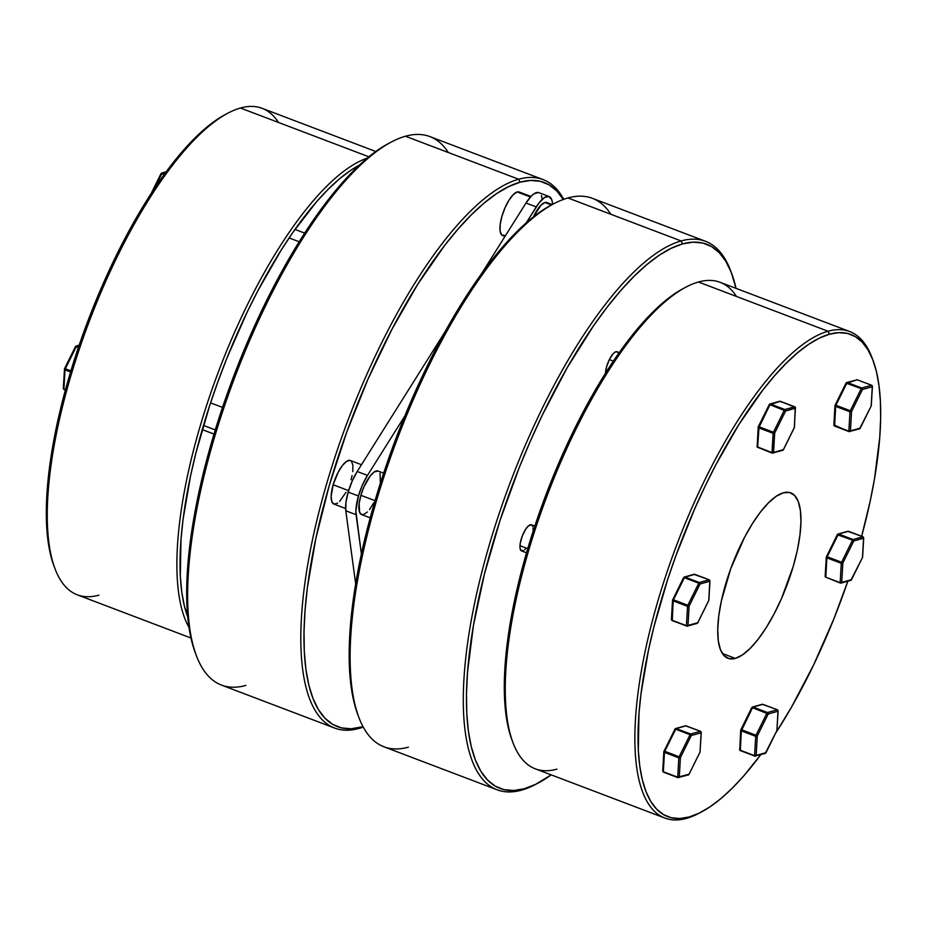 <?xml version="1.0" encoding="UTF-8"?>
<svg xmlns="http://www.w3.org/2000/svg" width="927" height="927" viewBox="0 0 927 927"><rect width="100%" height="100%" fill="white"/><g stroke="black" fill="none" stroke-linecap="round" stroke-linejoin="round"><path stroke-width="1.39" d="M98.946 595.134A260.22 85.921 -69.2 0 1 55.029 568.796A260.22 85.921 -69.2 0 1 89.386 321.066A260.22 85.921 -69.2 0 1 228.181 113.013A260.22 85.921 -69.2 0 1 240.464 108.019A260.22 85.921 110.8 0 0 78.934 350.29A260.22 85.921 110.8 0 0 77.289 594.833L190.974 638.019M228.181 113.013L225.609 114.369A257.891 85.157 110.8 0 0 88.053 320.557A257.891 85.157 110.8 0 0 54.009 566.061L55.029 568.796M367.324 158.1A260.22 85.921 110.8 0 0 218.992 370.302A260.22 85.921 110.8 0 0 189.015 627.463A260.22 85.921 -69.2 0 1 218.992 370.302A260.22 85.921 -69.2 0 1 367.324 158.1M187.729 616.895A257.891 85.157 -69.2 0 1 221.762 371.356A257.891 85.157 -69.2 0 1 359.352 165.157L350.823 170.255L339.722 178.656L328.262 189.189L316.536 201.785L292.747 232.584L280.927 250.51L257.984 290.533L247.092 312.248L226.953 358.042L217.926 381.692L209.687 405.516L195.945 452.839L190.556 475.864L183.036 519.572L180.974 539.827L180.325 576.154L181.75 591.878L184.334 605.771L188.042 617.695M245.898 685.424A293.372 96.871 -69.2 0 1 196.397 655.725A293.372 96.871 -69.2 0 1 235.122 376.432A293.372 96.871 -69.2 0 1 391.6 141.877A293.372 96.871 -69.2 0 1 405.458 136.234A293.372 96.871 110.8 0 0 223.337 409.386A293.372 96.871 110.8 0 0 221.483 685.076L334.659 728.077A293.372 96.871 -69.2 0 1 336.513 452.376A293.372 96.871 -69.2 0 1 518.622 179.224A293.372 96.871 110.8 0 0 326.188 485.354A293.372 96.871 110.8 0 0 359.073 728.413L361.762 727.023A291.043 96.095 -69.2 0 1 329.143 485.887A291.043 96.095 -69.2 0 1 520.047 182.19L518.622 179.224L405.458 136.234L518.622 179.224A293.372 96.871 -69.2 0 1 543.037 179.571A293.372 96.871 -69.2 0 1 563.755 199.305A293.372 96.871 110.8 0 0 518.622 179.224L520.047 182.19L508.714 186.57L496.721 193.523L484.195 203.001L471.252 214.89L458.019 229.096L444.612 245.481L417.834 284.091L391.947 329.27L367.938 379.259L346.733 432.133L329.143 485.887L315.852 538.425L307.358 587.753L305.029 610.603L304.01 631.959L304.299 651.6L305.91 669.352L308.818 685.03L313.002 698.483L318.413 709.595L325.018 718.251L332.723 724.369L341.472 727.892L351.182 728.773L363.013 726.652A291.043 96.095 -69.2 0 1 361.762 727.023L359.073 728.413A293.372 96.871 -69.2 0 1 334.659 728.077M391.6 141.877L389.027 143.221A291.043 96.095 110.8 0 0 233.789 375.922A291.043 96.095 110.8 0 0 195.365 652.99L196.397 655.725M368.9 156.802L240.464 108.019L368.9 156.802M563.384 199.606L556.791 190.95L549.074 184.844L540.325 181.321L530.615 180.429L520.047 182.19A291.043 96.095 -69.2 0 1 563.292 199.467M54.322 566.895L50.614 554.972L48.042 541.078L46.617 525.354L47.254 489.027L49.328 468.772L52.526 447.393L62.225 402.04L75.968 354.717L84.206 330.893L93.245 307.254L113.372 261.449L135.585 219.085L147.219 199.711L170.939 165.493L182.816 150.985L194.543 138.39L206.014 127.856L217.115 119.456L225.69 114.322M195.724 653.929L191.541 640.476L188.633 624.798L187.022 607.046L186.721 587.405L187.752 566.049L190.081 543.199L198.563 493.871L204.647 467.88L211.866 441.333L229.444 387.579L250.661 334.693L262.364 309.224L287.44 261.414L300.557 239.537L327.335 200.927L340.742 184.543L353.975 170.336L366.918 158.447L379.444 148.969L389.12 143.175M363.245 727.081A293.372 96.871 -69.2 0 1 359.073 728.413A293.372 96.871 110.8 0 0 363.245 727.081M543.037 179.571L429.861 136.582A293.372 96.871 110.8 0 0 405.458 136.234A293.372 96.871 -69.2 0 1 448.344 152.526M375.794 151.507L262.121 108.32A260.22 85.921 110.8 0 0 240.464 108.019A260.22 85.921 -69.2 0 1 278.517 122.468M215.261 429.919L203.476 425.447L215.261 429.919M75.968 346.594L65.342 368.761L70.892 370.87L65.342 368.761L76.257 346.686L76.802 346.038L78.633 346.733L76.802 346.038L79.085 345.389L75.933 346.582M64.635 368.622L65.342 368.761L64.681 368.622L75.458 346.733M78.378 347.498L75.446 346.605L76.176 346.003A1.159 1.066 74.4 0 1 76.802 346.038L76.257 346.686L78.378 347.498M63.905 389.189L65.446 389.769L63.905 389.189L65.017 369.85L63.905 389.189A1.159 0.765 -176.7 0 1 63.291 388.459A1.159 0.765 3.3 0 0 63.905 389.189L63.905 389.189M70.556 371.959L65.017 369.85A1.159 0.765 -176.7 0 1 64.542 368.807A1.159 0.765 3.3 0 0 65.017 369.85L65.342 368.761L65.017 369.85L70.556 371.959M63.499 389.027L64.137 389.618L63.291 388.459L64.519 368.679L75.446 346.605M64.137 389.618L65.365 390.082L64.137 389.618M299.178 241.75L289.108 237.926L299.178 241.75M151.124 193.581L161.02 173.592L161.831 173.673L154.566 188.366L161.831 173.673L164.16 174.554L161.02 173.592L161.75 172.99A1.159 1.066 74.4 0 1 162.376 173.013L164.658 173.882L162.376 173.013L166.037 171.993L161.228 173.326L151.46 193.083M161.831 173.673L162.376 173.013L161.831 173.673M872.991 360.313L871.971 357.59A260.22 85.921 110.8 0 0 828.054 331.24L829.48 334.195A257.891 85.157 -69.2 0 1 872.991 360.313A257.891 85.157 -69.2 0 1 861.646 536.258L870.152 501.31L874.474 478.992L879.746 437.359L880.65 418.436L880.383 401.032L878.958 385.308L876.386 371.414L872.678 359.479L867.881 349.641L862.04 341.97L855.204 336.547L847.452 333.43L838.842 332.642L829.48 334.195L819.433 338.077L808.808 344.241L797.707 352.642L786.247 363.187L774.52 375.771L762.643 390.279L738.912 424.496L715.968 464.52L705.076 486.235L694.694 508.819L675.91 555.679L667.672 579.502L653.929 626.826L648.541 649.862L641.02 693.558L638.958 713.813L638.309 750.14L639.734 765.864L642.318 779.758L646.026 791.681L650.824 801.531L656.664 809.201L663.5 814.613L671.252 817.73L679.85 818.518L689.224 816.965L686.536 818.367A260.22 85.921 110.8 0 0 698.819 813.361L701.391 812.006A257.891 85.157 -69.2 0 1 689.224 816.965L699.271 813.083L709.885 806.919L720.986 798.529L732.457 787.985L744.184 775.401L760.766 754.648A257.891 85.157 -69.2 0 1 701.391 812.006M847.834 581.217A257.891 85.157 -69.2 0 1 775.876 732.793L791.415 707.289L813.628 664.926L833.755 619.132L847.834 581.217M700.117 812.666A260.22 85.921 -69.2 0 1 686.536 818.367A260.22 85.921 -69.2 0 1 664.879 818.054A260.22 85.921 -69.2 0 1 666.525 573.523A260.22 85.921 -69.2 0 1 828.054 331.24L698.448 282.005L828.054 331.24A260.22 85.921 -69.2 0 1 849.711 331.542L720.105 282.306A260.22 85.921 110.8 0 0 698.448 282.005A260.22 85.921 -69.2 0 1 736.501 296.455M731.635 273.384L730.603 270.661A293.372 96.871 110.8 0 0 681.102 240.95L682.527 243.917A291.043 96.095 -69.2 0 1 731.635 273.384A291.043 96.095 -69.2 0 1 736.026 288.355L731.276 272.445L725.864 261.333L719.271 252.677L711.554 246.559L702.805 243.048L693.095 242.156L682.527 243.917L671.183 248.297L659.201 255.249L646.675 264.728L633.732 276.617L620.499 290.823L607.092 307.208L593.662 325.597L567.197 367.695L542.121 415.505L530.418 440.974L519.41 467.185L499.92 520.754L484.404 574.161L473.454 625.343L467.509 672.33L466.49 693.686L466.779 713.327L468.39 731.079L471.298 746.756L475.481 760.21L480.893 771.322L487.486 779.978L495.203 786.096L503.952 789.619L513.662 790.499L524.23 788.75L521.542 790.14A293.372 96.871 110.8 0 0 535.4 784.509L537.973 783.153A291.043 96.095 -69.2 0 1 524.23 788.75L535.574 784.369L551.206 774.868A291.043 96.095 -69.2 0 1 537.973 783.153M536.687 783.813A293.372 96.871 -69.2 0 1 521.542 790.14A293.372 96.871 -69.2 0 1 497.139 789.804A293.372 96.871 -69.2 0 1 498.993 514.103A293.372 96.871 -69.2 0 1 681.102 240.95L567.927 197.961L681.102 240.95A293.372 96.871 -69.2 0 1 705.517 241.298L592.341 198.308A293.372 96.871 110.8 0 0 567.927 197.961A293.372 96.871 -69.2 0 1 610.823 214.253M849.711 331.542A260.22 85.921 -69.2 0 1 872.469 358.969M705.517 241.298A293.372 96.871 -69.2 0 1 731.113 272.04M735.285 658.402A88.482 29.212 -69.2 0 1 727.927 658.297A88.482 29.212 -69.2 0 1 728.483 575.146A88.482 29.212 -69.2 0 1 783.408 492.77A88.482 29.212 -69.2 0 1 790.777 492.874A88.482 29.212 -69.2 0 1 790.21 576.015A88.482 29.212 -69.2 0 1 735.285 658.402L722.353 653.489L735.285 658.402L729.12 658.657L724.114 655.737L720.464 649.723L718.309 640.87L717.73 629.503L718.749 616.061L721.333 601.067L730.719 568.749L744.474 537.486L752.342 523.743L760.476 512.005L768.576 502.712L776.316 496.212L783.408 492.77L789.572 492.504L794.578 495.435L798.228 501.437L800.383 510.302L800.963 521.669L799.943 535.111L797.371 550.105L793.327 566.073L781.531 598.494L774.23 613.686L766.362 627.417L758.216 639.155L750.128 648.46L742.376 654.949L735.285 658.402M358.204 715.656L354.021 702.202L351.113 686.525L349.502 668.773L349.201 649.132L350.232 627.776L352.561 604.925L361.043 555.597L367.115 529.607L382.631 476.2L391.924 449.305L413.129 396.42L424.844 370.951L437.15 346.431L463.036 301.263L489.815 262.642L503.21 246.269L516.455 232.063L529.398 220.174L541.924 210.696L551.6 204.902M512.307 740.882L508.599 728.958L506.026 715.065L504.601 699.34L505.238 663.014L507.312 642.77L510.51 621.38L520.209 576.026L533.952 528.703L542.191 504.879L551.229 481.24L571.356 435.447L593.57 393.083L605.204 373.697L628.923 339.479L640.8 324.971L652.527 312.387L663.999 301.843L675.099 293.442L683.674 288.32M408.378 747.15A293.372 96.871 -69.2 0 1 358.876 717.44A293.372 96.871 -69.2 0 1 397.602 438.158A293.372 96.871 -69.2 0 1 554.079 203.604A293.372 96.871 -69.2 0 1 567.927 197.961A293.372 96.871 110.8 0 0 385.817 471.113A293.372 96.871 110.8 0 0 383.963 746.803L497.139 789.804M556.93 769.132A260.22 85.921 -69.2 0 1 513.013 742.782A260.22 85.921 -69.2 0 1 547.37 495.053A260.22 85.921 -69.2 0 1 686.165 286.999A260.22 85.921 -69.2 0 1 698.448 282.005A260.22 85.921 110.8 0 0 536.918 524.288A260.22 85.921 110.8 0 0 535.273 768.819L664.879 818.054M554.079 203.604L551.507 204.948A291.043 96.095 110.8 0 0 396.269 437.648A291.043 96.095 110.8 0 0 357.845 714.717L358.876 717.44M681.102 240.95A293.372 96.871 110.8 0 0 488.668 547.081A293.372 96.871 110.8 0 0 521.542 790.14L524.23 788.75A291.043 96.095 -69.2 0 1 491.623 547.614A291.043 96.095 -69.2 0 1 682.527 243.917L681.102 240.95M686.165 286.999L683.593 288.355A257.891 85.157 110.8 0 0 546.038 494.543A257.891 85.157 110.8 0 0 511.994 740.059L513.013 742.782M828.054 331.24A260.22 85.921 110.8 0 0 657.37 602.77A260.22 85.921 110.8 0 0 686.536 818.367L689.224 816.965A257.891 85.157 -69.2 0 1 660.325 603.303A257.891 85.157 -69.2 0 1 829.48 334.195L828.054 331.24M834.984 405.632L835.911 405.261L835.111 405.169L835.702 405.829L834.485 425.678L848.865 431.148L849.978 411.82L835.598 406.35A1.159 0.765 -176.7 0 1 834.984 405.632L833.871 424.96A1.159 0.765 3.3 0 0 834.485 425.678L848.923 431.518M860.105 428.332L860.244 428.135A1.159 1.066 74.4 0 1 859.538 428.865A1.159 1.066 -105.6 0 0 860.244 428.135L871.171 406.061L872.284 386.733L862.469 389.479L851.554 411.553L850.441 430.881L860.244 428.135L850.441 430.881A1.159 1.066 74.4 0 1 849.097 431.588A1.159 1.066 -105.6 0 0 850.441 430.881L849.005 431.588L833.871 424.925M871.751 385.342L872.411 386.408A1.159 0.765 -176.7 0 1 872.284 386.733A1.159 1.066 -105.6 0 0 871.565 385.25L861.762 387.996L847.382 382.538L861.762 387.996L871.565 385.25L857.185 379.792L846.838 383.187L835.911 405.261L850.302 410.731L861.218 388.656L846.015 383.106L835.215 405.122M834.717 426.119L849.005 431.588L859.538 428.865A1.159 1.066 74.4 0 1 858.912 428.842M871.079 406.258L859.538 428.865M871.299 405.783L860.244 428.135M834.022 425.377L834.022 425.377A1.159 1.066 -105.6 0 0 834.532 426.026M849.978 411.82L848.865 431.148A1.159 0.765 3.3 0 0 850.441 430.881L851.554 411.553A1.159 0.765 -176.7 0 1 849.978 411.82L851.554 411.553L850.302 410.731L849.978 411.82L850.302 410.731L835.911 405.261L834.984 405.586L849.978 411.82M857.359 379.85L847.382 382.538A1.159 1.066 -105.6 0 0 846.745 382.503A1.159 1.066 74.4 0 1 847.382 382.538L846.027 383.094L835.1 405.18L835.911 405.261L846.838 383.187L861.218 388.656L861.762 387.996L861.218 388.656L862.469 389.479A1.159 1.066 -105.6 0 0 861.762 387.996A1.159 1.066 74.4 0 1 862.469 389.479L861.218 388.656L850.302 410.731L851.554 411.553L862.469 389.479L872.284 386.733L871.299 405.736A1.159 0.765 3.3 0 0 871.206 405.4M834.01 424.636A1.159 0.765 3.3 0 0 833.871 424.96L834.624 426.119L835.702 405.829L835.123 405.308M871.171 406.061A1.159 0.765 3.3 0 0 871.299 405.736L872.411 386.408M871.67 385.25L857.185 379.792A1.159 1.066 -105.6 0 0 856.56 379.757A1.159 1.066 74.4 0 1 857.185 379.792L871.565 385.25A1.159 1.066 74.4 0 1 872.284 386.733L872.11 385.852M846.015 383.106L846.745 382.503A1.159 1.066 -105.6 0 0 846.108 383.048L846.108 383.048M664.138 752.226L663.964 751.345L664.138 752.226M691.322 735.517L680.406 757.591L679.294 776.919L689.097 774.172L700.024 752.098L701.125 732.77L691.322 735.517L701.125 732.77A1.159 1.066 -105.6 0 0 700.418 731.287L686.038 725.829L676.235 728.576L690.615 734.033L700.418 731.287L690.615 734.033A1.159 1.066 74.4 0 1 691.322 735.517A1.159 1.066 -105.6 0 0 690.615 734.033L690.07 734.694L675.69 729.225L664.763 751.299L679.143 756.768L690.07 734.694L691.322 735.517L690.07 734.694L679.143 756.768L680.406 757.591L691.322 735.517M700.603 731.38L700.418 731.287A1.159 1.066 74.4 0 1 701.125 732.77L700.024 752.098L689.097 774.172L677.718 777.185A1.159 0.765 3.3 0 0 679.294 776.919L680.406 757.591A1.159 0.765 -176.7 0 1 678.831 757.857L680.406 757.591L679.143 756.768L678.831 757.857L677.718 777.185L663.338 771.727L677.718 777.185L678.831 757.857L664.45 752.388L663.338 771.727L677.776 777.556M674.891 729.271L663.964 751.345L664.763 751.299L664.45 752.388L678.831 757.857L679.143 756.768L664.763 751.299L675.69 729.225L674.868 729.143L676.235 728.576A1.159 1.066 -105.6 0 0 675.598 728.541A1.159 1.066 74.4 0 1 676.235 728.576L675.69 729.225L690.07 734.694L690.615 734.033L676.235 728.576L686.038 725.829L700.511 731.287L701.264 732.446A1.159 0.765 -176.7 0 1 701.125 732.77L700.951 731.89M674.96 729.086L674.96 729.086A1.159 1.066 -105.6 0 1 675.598 728.541L685.412 725.795A1.159 1.066 74.4 0 1 686.038 725.829A1.159 1.066 -105.6 0 0 685.412 725.795L700.511 731.287M701.264 732.446L700.024 752.098A1.159 0.765 3.3 0 0 700.059 751.438M688.958 774.369L689.097 774.172A1.159 1.066 74.4 0 1 688.39 774.914A1.159 1.066 -105.6 0 0 689.097 774.172L700.152 751.774M679.294 776.919A1.159 1.066 74.4 0 1 677.95 777.626A1.159 1.066 -105.6 0 0 679.294 776.919M675.598 728.541L663.952 751.218L664.543 751.867L664.103 751.148M689.12 774.3L688.39 774.914A1.159 1.066 74.4 0 1 687.753 774.879M662.851 770.685A1.159 0.765 3.3 0 0 663.338 771.727L664.45 752.388A1.159 0.765 -176.7 0 1 663.836 751.67L663.952 751.218M663.57 772.156L662.724 770.963L663.836 751.67M662.875 771.415L662.875 771.415A1.159 1.066 -105.6 0 0 663.384 772.064M777.51 710.209L777.996 711.252A1.159 1.066 -105.6 0 0 777.289 709.781L767.475 712.527L753.095 707.058L752.55 707.707L766.93 713.176L767.475 712.527A1.159 1.066 74.4 0 1 768.193 713.999L767.475 712.527L777.289 709.781L762.909 704.311L753.095 707.058L767.475 712.527L766.93 713.176L768.193 713.999L777.996 711.252L776.884 730.592L765.25 753.396A1.159 1.066 -105.6 0 0 765.969 752.666L756.154 755.412A1.159 1.066 74.4 0 1 754.81 756.108L756.154 755.412L754.636 756.026L740.43 750.65L739.723 749.167A1.159 0.765 3.3 0 0 740.209 750.21L754.59 755.667L755.702 736.339L741.31 730.882L740.337 750.638L741.31 730.882L755.702 736.339L757.266 736.073L756.154 755.412L765.969 752.666L776.884 730.592L777.996 711.252L768.193 713.999L757.266 736.073L768.193 713.999L752.55 707.707L741.635 729.792L756.015 735.25L766.93 713.176L756.015 735.25L757.266 736.073L756.015 735.25L755.702 736.339L754.59 755.667A1.159 0.765 3.3 0 0 756.154 755.412L757.266 736.073A1.159 0.765 -176.7 0 1 755.702 736.339L756.015 735.25L741.635 729.792L741.31 730.882L752.55 707.707L751.739 707.637L740.928 729.642M739.607 749.665A1.159 1.054 -27.7 0 0 739.723 750.094L740.696 730.163L741.635 729.792L740.824 729.711L741.31 730.882A1.159 0.765 -176.7 0 1 740.835 729.839M751.751 707.753L753.095 707.058L751.751 707.753M777.475 709.873L778.135 710.939A1.159 0.765 -176.7 0 1 777.996 711.252L777.823 710.383M754.81 756.108L740.209 750.21L739.723 749.167M762.087 704.358L762.909 704.311A1.159 1.066 -105.6 0 0 762.272 704.277L752.469 707.023A1.159 1.066 74.4 0 1 753.095 707.058L762.909 704.311L777.289 709.781M776.791 730.777L776.884 730.592A1.159 0.765 3.3 0 0 776.919 729.931M765.25 753.396L754.717 756.108L739.723 750.094A1.159 1.054 -27.7 0 0 740.256 750.557M777.011 730.314L765.98 752.794M840.395 583.095L841.739 582.388A1.159 0.765 -176.7 0 1 840.163 582.654L825.783 577.185L826.896 557.857L841.276 563.326L841.589 562.237L841.276 563.326A1.159 0.765 3.3 0 0 842.84 563.06A1.159 0.765 -176.7 0 1 841.276 563.326L840.163 582.654L841.276 563.326L826.896 557.857L825.783 577.185L840.163 582.654A1.159 0.765 3.3 0 0 841.739 582.388L842.84 563.06L841.739 582.388L851.542 579.642L862.458 557.567L863.57 538.239L853.767 540.986L842.84 563.06L827.208 556.768L838.124 534.694L827.208 556.768L841.589 562.237L852.504 540.151L837.324 534.74L838.668 534.045L837.533 534.346M826.502 556.629L837.324 534.601L852.504 540.151L841.589 562.237L842.84 563.06L853.767 540.986L852.504 540.151L853.767 540.986L853.049 539.502L862.863 536.756L848.483 531.298L838.668 534.045L853.049 539.502L852.504 540.151L853.049 539.502L838.668 534.045L837.324 534.601L826.409 556.814A1.159 0.765 3.3 0 0 826.27 557.139A1.159 0.765 -176.7 0 1 826.409 556.814L827.208 556.768L826.896 557.857A1.159 0.765 -176.7 0 1 826.27 557.139A1.159 0.765 3.3 0 0 826.896 557.857L827.208 556.768L826.27 557.139L825.157 576.467A1.159 0.765 3.3 0 0 825.783 577.185L840.221 583.025M841.021 583.118L850.824 580.372A1.159 1.066 -105.6 0 0 851.542 579.642L841.739 582.388A1.159 1.066 74.4 0 1 841.021 583.118L825.783 577.185A1.159 0.765 -176.7 0 1 825.297 576.142A1.159 0.765 3.3 0 0 825.157 576.467L825.378 577.034M862.365 557.753L851.542 579.642M863.049 536.849L853.049 539.502A1.159 1.066 74.4 0 1 853.767 540.986L863.57 538.239A1.159 1.066 -105.6 0 0 862.863 536.756L863.616 537.787L862.458 557.567A1.159 0.765 3.3 0 0 862.504 556.907M863.558 537.509L863.558 537.509A1.159 0.765 3.3 0 1 863.709 537.915A1.159 0.765 -176.7 0 1 863.57 538.239A1.159 0.765 3.3 0 0 863.709 537.915L862.597 557.243A1.159 0.765 -176.7 0 1 862.458 557.567L850.824 580.372M838.402 534.253L837.324 534.74M848.645 531.356L848.483 531.298A1.159 1.066 -105.6 0 0 847.846 531.264L838.043 534.01A1.159 1.066 74.4 0 1 838.668 534.045L848.483 531.298L862.956 536.756L863.709 537.915M847.66 531.333L862.956 536.756M794.207 427.764L783.385 449.653L772.376 452.758L757.058 446.733L772.562 453.164L783.385 449.653L794.3 427.579L795.412 408.251L785.609 410.985L774.682 433.071L773.57 452.399A1.159 1.066 74.4 0 1 772.237 453.094L773.118 433.326L758.738 427.868L757.626 447.196L772.237 453.094M779.178 401.611L770.511 404.045L784.891 409.514L794.706 406.768L780.325 401.298L795.331 407.359L794.439 427.254A1.159 0.765 3.3 0 0 794.335 426.918M619.248 352.596L617.046 351.762A13.975 4.612 110.8 0 0 609.34 359.583L613.373 361.124L609.34 359.583A13.975 4.612 110.8 0 0 605.516 373.187M757.139 446.154A1.159 0.765 3.3 0 0 757.626 447.196L759.051 426.779L773.431 432.237L784.346 410.163L769.966 404.705L758.738 427.868A1.159 0.765 -176.7 0 1 758.251 426.826L758.738 427.868L773.118 433.326L772.006 452.666A1.159 0.765 3.3 0 0 773.57 452.399L774.682 433.071A1.159 0.765 -176.7 0 1 773.118 433.326L774.682 433.071L785.609 410.985L795.54 407.961A1.159 0.765 -176.7 0 1 795.412 408.251A1.159 1.066 -105.6 0 0 794.706 406.768L784.891 409.514A1.159 1.066 74.4 0 1 785.609 410.985L784.346 410.163L773.431 432.237L774.682 433.071L773.431 432.237L773.118 433.326L773.431 432.237L758.251 426.826L759.051 426.779L769.966 404.705L785.609 410.985L784.891 409.514L784.346 410.163L784.891 409.514L770.511 404.045L769.966 404.705L780.325 401.298A1.159 1.066 -105.6 0 0 779.688 401.275L794.706 406.768M617.405 351.959L615.528 351.878L613.118 353.766L609.34 359.583L606.49 367.173L605.516 373.975M618.483 353.998L618.054 352.747M783.315 449.838L782.666 450.383A1.159 1.066 -105.6 0 0 783.385 449.653L782.04 450.348M794.381 426.999L794.3 427.579A1.159 0.765 3.3 0 0 794.439 427.254L795.239 407.37M794.798 406.768L795.493 407.671M782.666 450.383L772.133 453.094L757.139 447.081L758.24 426.698L769.885 404.021A1.159 1.066 74.4 0 1 770.511 404.045L769.364 404.357L758.344 426.629M684.068 577.614L684.671 577.278L684.068 577.614M709.317 579.873L699.317 582.527L684.937 577.069L699.317 582.527L709.132 579.781L694.74 574.323L683.581 577.625L672.77 599.653M534.833 526.061L531.472 524.786A13.975 4.612 110.8 0 0 524.497 531.206A13.975 4.612 110.8 0 0 519.966 545.679L527.741 548.633L519.966 545.679A13.975 4.612 110.8 0 0 521.553 550.905L526.524 552.793M709.827 580.534L709.827 580.534A1.159 0.765 3.3 0 1 709.978 580.939L708.865 600.267A1.159 0.765 -176.7 0 1 708.726 600.592L697.811 622.677L687.996 625.412L689.109 606.084L673.477 599.792L684.393 577.718L683.732 577.405A1.159 0.8 39.9 0 1 684.671 577.278L698.773 583.187L687.857 605.261L689.109 606.084L700.036 584.01L698.773 583.187L699.317 582.527L698.773 583.187L684.393 577.718L673.477 599.792L687.857 605.261L698.773 583.187L700.036 584.01L699.317 582.527A1.159 1.066 74.4 0 1 700.036 584.01L709.839 581.264A1.159 1.066 -105.6 0 0 709.132 579.781L709.839 581.264A1.159 0.765 3.3 0 0 709.978 580.939A1.159 0.765 -176.7 0 1 709.839 581.264L700.036 584.01L689.109 606.084L687.996 625.412L697.811 622.677L708.726 600.592L709.839 581.264L708.726 600.592A1.159 0.765 3.3 0 0 708.761 599.931M671.646 620.059L672.272 620.65L673.153 600.881A1.159 0.765 -176.7 0 1 672.538 600.163L672.678 599.839A1.159 0.765 3.3 0 0 673.153 600.881L673.477 599.792L672.666 599.699L673.477 599.792L673.153 600.881L687.544 606.351L687.857 605.261L687.544 606.351A1.159 0.765 3.3 0 0 689.109 606.084A1.159 0.765 -176.7 0 1 687.544 606.351L686.432 625.679L672.052 620.221L686.432 625.679L687.544 606.351L673.153 600.881L672.052 620.221L686.49 626.049M532.793 526.559L531.565 524.821L528.39 525.945L525.829 529.004L522.318 535.91L520.209 543.465L519.977 547.59L520.731 550.232L523.442 550.615M524.636 549.746L525.899 548.413M533.06 530.001L533.048 528.089M694.914 574.381L709.225 579.792L709.978 580.939M697.672 622.863L708.865 600.267M693.929 574.369L709.225 579.792M694.114 574.288L684.311 577.034A1.159 1.066 74.4 0 1 684.937 577.069L694.74 574.323A1.159 1.066 -105.6 0 0 694.114 574.288L694.844 574.323M686.652 626.119L687.996 625.412A1.159 0.765 -176.7 0 1 686.432 625.679A1.159 0.765 3.3 0 0 687.996 625.412A1.159 1.066 74.4 0 1 687.289 626.154L697.092 623.408A1.159 1.066 -105.6 0 0 697.811 622.677M684.671 577.278L683.79 577.382M683.581 577.637L672.678 599.839A1.159 0.765 -176.7 0 0 672.538 600.163L671.426 619.503A1.159 0.765 -176.7 0 1 671.565 619.178A1.159 0.765 3.3 0 0 672.052 620.221A1.159 0.765 -176.7 0 1 671.426 619.503L672.179 620.65L687.289 626.154M367.405 511.971L363.5 514.589L361.878 514.659L359.595 512.307L359.143 503.442L360.881 495.296L375.041 500.673L360.881 495.296A23.279 7.683 110.8 0 0 361.553 514.566L370.197 517.845M350.047 460.395L346.559 461.368L342.387 465.528L338.17 472.237L333.152 484.763L348.598 490.626L333.152 484.763A23.279 7.683 110.8 0 0 333.824 504.021L345.609 508.506M520.14 192.665L530.441 196.987L517.208 191.959A23.279 7.683 110.8 0 0 502.747 213.639A23.279 7.683 110.8 0 0 502.608 235.516L504.983 236.42M345.794 510.789L356.072 514.682A29.664 9.791 -69.2 0 1 358.436 495.98L348.158 492.086A29.664 9.791 110.8 0 0 345.794 510.789L355.667 583.79L345.794 510.789L356.072 514.682L361.391 554.022L355.875 510.87L358.436 495.98A29.664 9.791 -69.2 0 1 367.474 475.412L362.387 485.111L358.436 495.98L348.158 492.086L345.945 502.469L345.794 510.789M552.249 204.566L546.884 202.526A23.279 7.683 110.8 0 0 544.937 202.503L551.461 204.971L544.937 202.503A23.279 7.683 110.8 0 0 533.373 216.93L541.032 205.11L544.937 202.503L546.907 202.538M552.365 202.399L551.646 199.432L548.749 196.431L544.3 197.683L538.993 202.978L526.2 222.92L536.258 206.906A29.664 9.791 -69.2 0 1 549.143 196.559A29.664 9.791 -69.2 0 1 552.365 202.399L552.631 204.357L552.365 202.399M404.798 416.038L367.474 475.412L357.208 471.507L352.121 481.217L348.158 492.086A29.664 9.791 110.8 0 1 357.208 471.507L445.087 331.704L357.208 471.507L367.474 475.412L404.798 416.038M373.743 502.828L369.525 509.526M360.881 495.296L363.987 486.768L370.128 476.061L374.288 471.913L378.123 471.043A23.279 7.683 110.8 0 0 360.881 495.296M380.058 473.28L380.348 483.303M549.143 196.559L538.877 192.654A29.664 9.791 110.8 0 0 525.991 203.013L481.403 273.928L525.991 203.013L536.258 206.906L525.991 203.013L531.426 195.956L534.022 193.778L538.471 192.526M542.098 198.494L541.38 195.527M530.928 196.466L519.143 191.993A23.279 7.683 110.8 0 0 517.208 191.959L513.303 194.577L509.027 200.116L505.041 207.729L501.936 216.258L500.186 224.404L500.07 230.939L501.6 234.844L504.543 235.551M361.472 464.717L350.36 460.499A23.279 7.683 110.8 0 0 333.152 484.763L331.136 496.443L331.854 501.774L334.137 504.126L337.625 503.141M339.664 501.437L346.003 492.283M351.032 479.757L352.098 475.551M352.77 471.611L352.886 465.076L351.368 461.171M202.248 429.607L214.01 434.068M210.556 402.874L222.503 407.405M76.176 346.003L79.166 345.168M294.971 229.409L304.67 233.094M161.75 172.99L166.234 171.727M857.29 379.792L846.745 382.503M688.39 774.914L677.857 777.626L663.465 772.156L662.724 770.997M740.824 729.711L752.469 707.023M762.272 704.288L777.382 709.781M776.907 730.719L778.135 710.939M837.313 534.612L838.043 534.01M847.846 531.264L848.576 531.298M783.396 449.78L794.323 427.706M769.885 404.021L779.688 401.275M697.822 622.793L697.092 623.408M684.311 577.034L683.732 577.405M378.1 471.032L383.651 473.141"/></g></svg>
